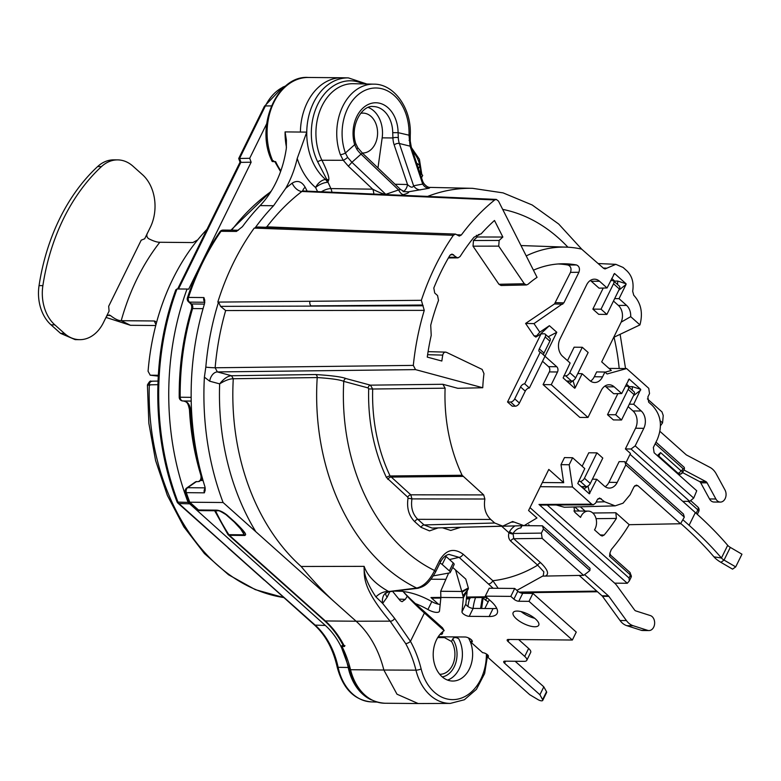 <?xml version="1.0" encoding="UTF-8"?>
<svg xmlns="http://www.w3.org/2000/svg" width="781" height="781" viewBox="0 0 781 781"><rect width="100%" height="100%" fill="white"/><g stroke="black" fill="none" stroke-linecap="round" stroke-linejoin="round"><path stroke-width="1.17" d="M590.534 381.138A12.437 9.216 90.5 0 0 594.302 376.735L596.684 371.902L604.914 372.039L602.542 376.872A12.545 9.294 -89.5 0 1 594.605 382.514A12.545 9.294 -89.5 0 1 589.655 380.445L582.118 373.728L575.148 387.903L573.039 380.63M605.09 372.195L611.318 370.467L601.702 361.886L621.149 322.162A12.437 9.216 90.5 0 0 618.367 305.41L613.475 301.036M567.914 382.202L569.652 381.03M575.148 387.903L574.67 388.225L563.121 377.916L570.13 363.019L562.603 356.302A12.545 9.294 -89.5 0 1 560.026 338.925L586.648 284.821A12.545 9.294 -89.5 0 1 594.4 279.178A12.545 9.294 -89.5 0 1 599.535 281.248L607.062 287.964L599.047 288.16L591.315 281.267A12.437 9.216 90.5 0 0 590.299 280.477M614.657 281.961L614.696 281.101L611.738 278.466M603.225 288.062L592.867 309.12L598.724 314.343L606.896 314.421L601.028 309.188L592.867 309.12M566.576 381.011L571.536 381.05A3.798 2.138 131.7 0 0 575.656 377.897L588.152 352.504L582.294 347.281L574.123 347.203L567.494 360.666M545.158 334.112L549.844 338.29A3.798 2.138 131.7 0 1 549.863 341.151L545.177 336.972A3.798 2.138 131.7 0 0 545.158 334.112A3.798 2.138 131.7 0 0 544.191 333.77L541.048 333.897L507.543 401.99L512.229 406.169L515.294 406.198L510.608 402.02L507.543 401.99M541.048 333.897L535.854 337.08L534.058 335.869L536.606 335.879L535.854 337.08M614.178 386.829L605.968 386.839L613.69 393.731L621.705 393.546L614.178 386.829A12.545 9.294 -89.5 0 0 609.043 384.76A12.545 9.294 -89.5 0 0 601.292 390.402L587.986 417.454L551.259 384.682L557.507 371.981A3.798 2.812 90.5 0 0 556.726 366.719L545.001 356.253L556.794 332.286L549.394 325.687L539.798 332.169L533.979 323.607L525.593 323.441L534.058 335.869M525.593 323.441L554.49 303.946L570.481 272.364C571.653 268.723 570.833 266.282 568.031 265.042A131.14 97.147 90.5 0 0 558.171 263.968M526.423 284.967L501.06 285.495L498.942 284.274L524.305 283.747L498.708 246.122L499.166 240.45L473.471 240.499L473.022 246.171L498.942 284.274M476.381 235.276L477.25 236.985A190.056 140.795 90.5 0 0 473.471 240.499M438.112 527.907L429.501 530.895L421.018 527.302A2.851 1.611 -48.3 0 1 424.073 524.939L494.705 523.006L502.72 526.14L432.078 528.063L424.073 524.939L417.796 519.336C412.632 514.21 410.679 507.396 411.948 498.903L410.796 494.812L390.1 475.961L462.108 475.258A148.253 109.818 90.5 0 1 445.111 388.186L442.866 384.281L457.803 388.303L482.746 387.737L415.531 369.618L413.315 365.391A227.408 168.462 -89.5 0 1 424.259 310.369L225.66 310.545A232.445 172.201 90.5 0 0 215.136 367.773L217.372 371.922L231.537 375.739L315.514 374.529A2.851 2.089 -90.8 0 1 317.213 377.555L233.275 378.746L231.537 375.739C227.818 375.925 223.854 378.639 219.656 383.871C224.977 380.513 229.516 378.805 233.275 378.746A207.072 153.408 -89.5 0 0 301.144 566.479C312.185 579.805 323.041 591.393 333.721 601.243L255.836 531.734A216.581 160.447 -89.5 0 1 219.656 383.871L209.679 381.187A9.499 6.268 105.1 0 1 217.372 371.922L415.531 369.618M462.108 475.258L483.703 494.92L484.864 499.01C483.537 507.543 485.479 514.357 490.712 519.443L494.705 523.006M502.72 526.14L512.619 521.513L524.022 525.672L536.957 517.988L528.571 510.51L548.789 469.42L563.687 482.707L561.002 464.666L564.487 457.578L572.619 457.744L584.774 468.6L577.764 483.498L589.313 493.807L596.772 479.3L604.299 486.016A12.545 9.294 -89.5 0 0 609.248 488.086A12.545 9.294 -89.5 0 0 617.185 482.443L608.955 482.316L619.138 461.61L624.8 461.698L625.815 464.92L617.185 482.443M582.567 487.774L584.295 486.612M605.177 486.709A12.437 9.216 90.5 0 0 608.955 482.316M625.932 462.713L630.482 453.458L625.386 448.919L635.568 428.213A12.437 9.216 90.5 0 0 633.02 410.982L628.119 406.618M629.301 387.542L629.349 386.683L626.382 384.037M605.968 386.839A12.437 9.216 90.5 0 0 604.953 386.058M587.986 417.454L579.873 417.435L543.088 384.603L549.336 371.912A3.798 2.812 90.5 0 0 548.555 366.65L542.531 361.271M617.869 393.634L607.511 414.691L613.368 419.914L621.539 419.993L615.682 414.76L607.511 414.691M581.22 486.583L586.189 486.622A3.798 2.138 131.7 0 0 590.299 483.478L602.795 458.076L596.938 452.853L588.767 452.785L582.148 466.247M614.676 298.586L619.05 298.674L626.587 305.391A12.545 9.284 -89.5 0 1 630.697 316.656L621.149 322.162M630.697 316.656L639.942 324.906C643.105 313.005 641.045 303.116 633.752 295.257L632.669 291.245C634.006 282.693 632.063 275.878 626.831 270.792L623.092 267.453L615.828 264.329L605.06 268.947L603.596 268.322L581.63 249.119A148.039 109.662 90.5 0 0 566.391 247.138A148.039 109.662 90.5 0 0 526.218 255.914M613.788 337.324L639.942 324.906M577.794 373.552L582.118 373.728M619.05 298.674L626.03 284.489L618.796 290.22M607.062 287.964L614.51 273.467L626.069 283.776L626.03 284.489M529.996 507.611L614.647 583.153L627.289 583.27L538.978 504.458L591.734 504.165L593.296 504.809L595.639 503.091L597.289 499.742L599.593 498.014L604.709 501.792L615.135 505.863L623.043 503.198L630.091 494.754L633.996 486.817L636.3 485.099L637.901 485.733L680.495 523.748A204.778 151.699 -89.5 0 0 684.312 517.129L625.815 464.92M591.734 504.165L572.473 486.983L569.173 464.734L572.619 457.744M533.979 323.607L563.862 302.872L578.916 272.276L570.481 272.364M533.433 270.187A131.354 97.303 90.5 0 1 562.252 263.783A131.354 97.303 90.5 0 1 576.485 264.954C579.277 266.184 580.088 268.625 578.916 272.276M604.914 372.039L607.091 373.972L626.616 368.564L648.747 388.313L649.528 393.575L647.879 396.924L648.66 402.186L652.184 405.329C661.048 414.74 662.737 426.153 657.26 439.547L653.346 447.484L654.127 452.755L696.72 490.761A204.778 151.699 -89.5 0 1 693.684 498.083L635.187 445.873L631.048 449.007L625.386 448.919M621.705 393.546L629.164 379.039L640.713 389.348L633.703 404.246L641.23 410.972A12.545 9.284 -89.5 0 1 643.808 428.339L635.187 445.873M583.905 488.974L588.005 486.202L589.792 493.485M592.447 479.124L596.772 479.3M640.684 390.07L633.44 395.801M629.33 404.167L633.703 404.246M684.312 517.129L683.453 514.044L624.8 461.698M693.684 498.083L689.701 501.353L631.048 449.007M689.701 501.353L682.74 501.334L630.062 454.327M487.647 654.888L484.62 673.583L476.43 689.33L464.373 699.747L450.295 703.408A48.998 36.297 -89.5 0 1 415.951 670.166A95.438 70.7 90.5 0 0 405.671 643.593L390.139 621.159C362.15 588.347 364.288 576.407 364.141 566.352C367.353 575.773 375.534 584.159 388.674 591.539L416.663 588.054C423.507 586.482 429.491 580.634 434.617 570.511A3.798 1.386 26.2 0 1 435.476 572.151M589.909 570.501A205.442 152.197 -89.5 0 1 583.612 575.353L542.18 538.382L541.399 533.111L543.42 529.001L589.909 570.501L590.036 568.295L542.424 525.808L524.568 525.652M583.612 575.353L542.766 576.114M429.901 187.499L429.12 188.241L408.287 191.853C409.498 192.39 407.848 193.317 403.338 194.645A9.499 4.461 73.7 0 1 398.603 189.949L400.624 189.568L404.451 191.657L403.035 191.579M401.288 195.25L403.338 194.645M647.4 398.906L661.995 411.929L663.225 415.492A205.442 152.197 -89.5 0 1 662.542 422.902L660.326 425.967M680.495 523.748L629.213 524.695A205.442 152.197 90.5 0 1 611.318 549.492L609.873 553.192L610.674 555.213L629.925 572.395A2.851 1.611 -48.3 0 1 629.945 574.543L609.59 556.375L609.873 553.192M657.338 455.616L660.599 452.589L658.783 456.065A3.798 2.821 88.6 0 0 657.446 455.45M662.542 422.902L659.906 420.549M627.289 583.27L629.31 580.937L629.056 578.028L630.14 575.831L629.945 574.543M573.859 510.979L588.191 511.106A11.403 8.445 90.5 0 1 595.786 517.735A11.403 8.445 90.5 0 1 594.517 529.869L600.716 535.395L602.21 536.02L604.143 535.053A188.153 139.389 90.5 0 0 616.394 518.438L615.838 512.756L629.213 524.695M588.191 511.106A11.403 8.445 90.5 0 0 580.556 517.403L574.757 512.229L573.976 506.967M615.135 505.863L564.341 507.25L556.306 505.004M629.056 578.028L547.286 505.053M655.191 443.754L682.945 468.522L684.42 468.922L684.293 467.409L655.981 442.144M677.586 473.686L677.888 473.676C681.344 474.526 682.701 473.471 681.95 470.533L680.993 470.797L660.599 452.589M542.346 482.512L563.687 482.707M569.173 464.734L561.002 464.666M572.473 486.983L540.296 486.69M614.647 583.153A19.008 14.078 -89.5 0 1 616.922 585.691L634.504 609.912A3.798 2.812 90.5 0 0 635.861 610.937L650.339 615.565A7.605 5.633 -89.5 0 1 654.605 623.863A7.605 5.633 -89.5 0 1 648.952 630.56L642.568 630.511A7.605 5.633 -89.5 0 1 641.308 630.306L626.821 625.679A19.008 14.078 -89.5 0 1 620.055 620.524L602.473 596.303A3.798 2.812 90.5 0 0 602.014 595.796L579.18 575.412M521.122 525.75A2.851 2.109 -89.5 0 1 520.829 528.005L521.952 525.73M489.355 599.788L488.105 601.917L483.039 598.061M488.105 601.917L484.855 608.506M209.679 381.187L204.388 377.164A237.57 175.989 -89.5 0 0 223.093 502.515L255.836 531.734M363.35 83.928A52.151 38.63 90.5 0 0 319.712 100.72A52.151 38.63 90.5 0 0 317.672 161.823A3.798 1.425 154 0 1 321.918 160.251C327.385 171.322 329.631 177.97 328.635 180.177L327.766 182.315L325.657 179.542A55.031 40.768 -89.5 0 1 306.757 132.116L297.229 158.426A95.028 70.397 -89.5 0 1 285.709 188.348L273.565 205.725L260.083 205.608A237.57 175.989 90.5 0 0 242.432 226.666L236.458 231.43A3.798 2.812 -89.5 0 1 238.361 230.229M426.651 186.259L424.21 184.091M418.479 168.657L419.924 165.718L417.679 163.717L417.181 164.742M421.515 177.785L422.716 175.354L419.866 172.806M317.672 161.823L326.722 179.298A3.798 2.997 -161.5 0 1 328.635 180.177M340.331 154.638A48.998 36.297 -89.5 0 1 373.826 84.163L353.207 83.704A49.271 36.502 90.5 0 0 320.483 109.35A49.271 36.502 90.5 0 0 321.918 160.251L343.25 160.29L340.331 154.638A3.798 1.132 -19.7 0 0 345.397 152.988A45.2 33.485 -89.5 0 1 369.003 88.907A45.2 33.485 -89.5 0 1 409.01 135.347L410.084 146.154L422.706 184.082A9.499 7.498 -97.2 0 0 429.12 188.241M403.523 191.404A9.499 7.049 -88.7 0 0 407.526 184.521C410.64 187.557 412.671 187.987 413.598 185.79L399.345 143.499A19.008 12.574 103.9 0 1 398.29 137.671L398.095 132.653L410.25 135.474L410.25 141.127L411.294 147.082L422.658 181.212L422.706 184.082L413.598 185.79A9.499 7.703 -104.3 0 0 420.5 189.881M404.226 191.618L408.287 191.853M411.294 147.082A3.798 1.992 161.6 0 0 410.084 146.154L399.345 143.499A3.798 1.982 -18.6 0 0 394.18 144.944L407.526 184.521L395.03 184.238M377.965 167.954L382.173 137.856A26.603 19.71 90.5 0 0 368.29 107.466M360.676 113.333A19.955 14.78 -89.5 0 1 362.98 113.108A19.955 14.78 -89.5 0 1 371.004 116.398A19.955 14.78 -89.5 0 1 376.93 138.852A19.955 14.78 -89.5 0 1 362.628 153.017A19.955 14.78 -89.5 0 1 362.306 153.008M440.054 634.367A19.955 14.78 -89.5 0 1 440.328 634.367A19.955 14.78 -89.5 0 1 441.206 634.406A1.904 1.406 90.5 0 0 441.285 634.406A1.904 1.406 90.5 0 0 442.622 631.819M442.29 676.922A22.805 16.899 90.5 0 0 455.977 662.161A22.805 16.899 90.5 0 0 452.736 639.014L451.525 641.484A19.955 14.78 -89.5 0 1 453.488 662.805A19.955 14.78 -89.5 0 1 439.967 674.276A19.955 14.78 -89.5 0 1 439.693 674.267M438.239 636.769L444.906 636.827L444.516 637.618L437.741 637.56M515.157 661.263L543.81 686.831L546.515 691.702A3.798 1.386 26.2 0 1 546.622 692.483L542.717 700.42A3.798 1.386 26.2 0 1 537.982 699.6L529.694 694.67L489.052 658.403A3.798 1.386 26.2 0 1 488.193 656.743A3.798 1.386 26.2 0 1 488.301 656.606A3.798 1.386 26.2 0 0 488.408 656.46A3.798 1.386 26.2 0 0 486.661 654.136A3.798 1.386 26.2 0 0 482.648 652.691L470.933 642.236A4.754 1.738 -153.8 0 0 472.271 641.718A4.754 1.738 -153.8 0 0 470.094 638.809A4.754 1.738 -153.8 0 0 465.076 637.003L444.906 636.827M518.643 639.551L528.63 648.464A9.079 3.319 26.2 0 1 530.68 652.418L526.775 660.355A9.079 3.319 26.2 0 1 524.217 661.341L504.79 661.165A3.798 1.386 26.2 0 0 503.725 661.575A3.798 1.386 26.2 0 0 504.575 663.235L539.905 694.758L542.61 699.639A3.798 1.386 26.2 0 1 542.717 700.42M496.677 608.262A28.506 10.426 26.2 0 1 493.036 608.584L473.13 608.399L469.225 616.336L489.14 616.512A28.506 10.426 26.2 0 0 497.146 613.417A28.506 10.426 26.2 0 0 490.712 600.999L485.284 596.157L489.189 588.22L514.718 588.454L517.803 591.207A3.798 1.386 -153.8 0 0 522.704 593.316L532.915 593.404L576.261 632.093L572.356 640.029L508.275 639.463A3.798 1.386 26.2 0 0 507.201 639.873A3.798 1.386 26.2 0 0 508.06 641.523L524.725 656.401A9.079 3.319 26.2 0 1 526.775 660.355M473.13 608.399A4.754 1.738 26.2 0 1 468.375 606.769A4.754 1.738 26.2 0 1 465.876 603.918L461.971 611.855L463.406 597.65L468.151 589.167M467.253 590.299L465.876 603.918M440.172 604.435A9.499 3.475 26.2 0 1 431.815 601.595L427.91 609.531A33.768 12.35 26.2 0 0 415.375 603.576A196.89 72.028 -153.8 0 1 402.889 591.315L394.815 591.11M403.133 591.568A33.768 12.35 26.2 0 1 431.815 601.595M453.263 562.935A3.798 1.386 26.2 0 1 454.122 564.585L450.217 572.522A3.798 1.386 -153.8 0 0 449.358 570.862L453.263 562.935L446.107 556.541A3.798 1.386 26.2 0 0 445.404 555.994M534.682 618.279A14.253 5.213 26.2 0 1 521.122 611.611M415.375 603.576A196.89 72.028 26.2 0 0 418.684 606.573L442.515 627.836L444.174 630.648L424.405 612.997L410.464 641.338L394.61 618.376L382.661 603.42L387.132 597.211A19.008 6.951 26.2 0 1 385.638 593.043M448.606 573.078L440.679 591.276L440.884 597.455L439.518 610.898A9.499 3.475 26.2 0 1 439.391 611.357A9.499 3.475 26.2 0 1 427.91 609.531M469.225 616.336A4.754 1.738 26.2 0 1 464.47 614.696A4.754 1.738 26.2 0 1 461.971 611.855M485.284 596.157L510.813 596.381L513.898 599.134A3.798 1.386 26.2 0 0 518.799 601.253L529.01 601.341L572.356 640.029M516.368 618.825A14.253 5.213 26.2 0 1 513.156 612.616A14.253 5.213 26.2 0 1 522.323 611.923A14.253 5.213 26.2 0 1 535.522 619.001A14.253 5.213 26.2 0 1 538.734 625.21A14.253 5.213 26.2 0 1 529.567 625.903A14.253 5.213 26.2 0 1 516.368 618.825M449.358 570.862L442.202 564.478A3.798 1.386 -153.8 0 0 439.957 563.062M433.377 575.87L449.592 572.903A3.798 1.386 -153.8 0 0 450.217 572.522M438.434 604.191L430.966 597.533L432.986 598.148L440.816 598.051M455.43 569.847A3.798 2.363 61.9 0 1 455.792 570.784L461.776 591.471L468.336 587.966L465.759 579.072L452.716 567.436M442.866 384.281L370.438 385.15L346.071 378.58A2.851 1.884 -74.9 0 0 343.757 381.362A186.991 138.53 90.5 0 0 434.617 570.511L439.576 560.426C445.971 549.697 453.82 547.618 463.123 554.188A3.798 2.138 131.7 0 1 459.091 557.341L493.133 588.259M445.883 579.326L430.975 579.219M539.798 332.169L536.606 335.879M477.25 236.985L502.857 237.034A190.056 140.795 90.5 0 0 499.166 240.45M478.275 234.72L481.184 233.841A210.148 155.673 90.5 0 1 494.49 220.476L502.857 237.034M448.763 257.3L456.416 257.232L451.984 254.069L449.807 255.514A225.348 166.939 90.5 0 0 433.806 288.023L434.714 293.012L437.565 295.55L438.512 300.412A213.945 158.494 90.5 0 0 430.721 325.238L431.219 335.381A210.148 155.673 90.5 0 0 427.266 357.102L441.841 361.027A190.056 140.795 90.5 0 1 442.739 355.111C443.364 352.7 444.604 351.772 446.449 352.329L445.502 352.114M456.416 257.232L457.988 257.867L460.107 256.529A213.945 158.494 90.5 0 1 474.047 237.18L479.407 234.72L478.197 234.73M478.655 234.7L479.212 234.72M446.449 352.329L482.15 369.423L483.976 373.63A131.794 97.635 90.5 0 0 482.746 387.737M524.305 283.747L526.394 284.967L527.897 284.372A131.794 97.635 90.5 0 1 537.064 277.353L498.473 201.059L496.277 199.409L494.724 199.946A227.408 168.462 -89.5 0 0 461.356 234.964L459.287 236.087L455.489 234.075L453.351 235.296A234.964 174.065 -89.5 0 0 421.359 300.314L424.259 310.369M427.607 354.701L442.739 355.111M576.485 264.954L568.031 265.042M307.148 191.14L305.146 187.186A9.499 3.651 -26.8 0 0 302.891 190.915M321.391 191.765A9.499 3.573 154 0 1 330.861 188.572L372.674 189.178C378.736 192.321 383.1 194.03 385.775 194.323L398.603 189.949L361.047 154.121L351.919 162.292L347.633 157.371L345.397 152.988L354.672 144.69L356.79 149.181A19.008 10.583 -131.8 0 0 361.047 154.121L362.472 153.164L400.624 189.568M373.806 194.049A9.499 6.951 90.8 0 0 372.674 189.178L348.375 166.197L343.25 160.29A3.798 0.644 -35.4 0 0 347.633 157.371M297.229 158.426A64.54 47.807 90.5 0 0 315.592 187.528A9.499 5.428 130.4 0 1 325.657 179.542A3.798 2.167 130.4 0 0 326.722 179.298L330.861 188.572A9.499 6.951 -89.2 0 1 331.896 192.224M286.461 147.248A55.119 40.827 -89.5 0 1 285.085 131.901L286.402 140.18L286.324 148.4A95.028 70.397 -89.5 0 1 260.083 205.608M238.371 230.219L223.093 230.083A3.798 2.812 90.5 0 0 221.013 231.293A237.57 175.989 90.5 0 0 188.475 297.424L203.919 297.561L204.749 300.207L204.524 303.692A237.57 175.989 90.5 0 0 204.944 486.788L205.178 490.214L204.358 492.831L186.356 492.665A3.798 2.812 -89.5 0 1 187.645 487.705L205.188 487.852M280.857 170.766A55.119 40.827 90.5 0 1 275.644 161.638L273.086 161.608C271.71 161.56 271.847 161.276 273.496 160.769M371.561 699.961A48.461 35.906 -89.5 0 1 348.199 667.482A76.021 56.32 90.5 0 0 325.326 625.444L188.094 502.388A236.614 175.286 -89.5 0 1 187.04 289.048L188.67 289.175L251.14 162.214L249.695 158.289L266.653 123.828M343.142 645.399L342.41 645.604C340.75 646.112 340.604 646.395 341.98 646.453A95.028 70.397 -89.5 0 1 350.532 669.717A49.418 36.609 90.5 0 0 384.818 703.242C367.597 702.012 355.824 690.736 349.507 669.415L341.043 646.277M342.41 645.604C340.75 646.112 340.604 646.395 341.98 646.453L344.528 646.473C343.152 646.424 343.298 646.141 344.968 645.623M223.093 502.515L189.773 502.212L198.481 509.983A3.798 2.812 -89.5 0 0 200.004 510.608A3.798 3.798 0 0 1 197.515 509.651A3.798 2.138 -48.3 0 0 198.481 509.983L216.483 510.149C219.471 510.266 222.966 511.877 226.959 514.982L235.198 522.333C249.09 535.834 245.214 534.614 244.863 535.473L229.419 535.336A3.798 2.138 131.7 0 1 228.452 535.005L324.379 620.612C331.974 627.407 338.378 635.968 343.601 646.297M301.144 566.479L364.141 566.352C363.604 574.152 367.529 584.334 375.905 596.889L382.661 603.42A19.008 12.603 44.8 0 1 385.062 593.56L385.062 593.56A19.008 12.603 44.8 0 1 385.092 593.531M392.589 591.373L400.292 600.774L402.088 601.692L405.3 599.369L407.291 596.215A183.72 67.215 -153.8 0 0 424.405 612.997L418.684 606.573M375.905 596.889A19.008 14.78 117 0 1 388.674 591.539L388.889 591.315M445.111 388.186L372.683 389.016L370.438 385.15A2.851 1.884 -74.9 0 0 368.134 387.932L343.757 381.362C340.125 379.751 331.271 378.482 317.213 377.555A205.999 152.607 90.5 0 0 416.663 588.054A3.798 3.222 82.6 0 0 418.118 588.239M346.071 378.58C341.863 376.891 331.681 375.544 315.514 374.529M490.712 519.443L417.796 519.336A2.851 1.611 -48.3 0 0 414.75 521.698C408.824 515.802 406.589 507.972 408.033 498.2L407.741 497.175L386.449 477.494A152.949 113.304 -89.5 0 1 368.691 388.899L368.134 387.932M524.022 525.672L451.623 527.536M460.448 527.409L450.783 530.436L442.407 527.79M543.42 529.001L542.424 525.808M529.791 525.701L528.698 524.725M648.952 630.56A7.605 5.633 -89.5 0 1 647.693 630.365L633.206 625.737A19.008 14.078 -89.5 0 1 626.43 620.583L608.858 596.362A3.798 2.812 90.5 0 0 608.399 595.854L584.608 574.621M524.393 592.691A13.306 7.498 131.7 0 1 524.539 593.335M522.177 592.72L522.596 593.316M657.866 456.084L658.783 456.065L677.937 473.159A2.851 1.611 -48.3 0 0 680.993 470.797M678.298 474.321L679.45 474.311A3.798 2.792 89.3 0 1 677.888 473.676L677.937 473.159M682.945 468.522L681.95 470.533A3.798 1.386 26.2 0 1 682.809 472.183L684.39 468.971M604.143 535.053L600.218 534.946M616.394 518.438L596.059 518.662M592.994 504.799L540.96 505.082L538.978 504.458M629.369 580.791L630.999 577.491A3.798 1.386 26.2 0 0 630.14 575.831L631.37 576.095L629.925 572.395M609.59 556.375L610.117 555.076M682.858 519.716L689.096 525.281A275.576 100.817 26.2 0 1 721.439 558.024A5.701 2.089 -153.8 0 0 724.055 560.084L735.702 566.889L732.558 569.144L720.902 562.34A15.2 5.565 -153.8 0 1 713.941 556.833A266.077 97.342 26.2 0 0 682.711 525.222L680.69 523.426M689.096 525.281L695.344 512.59L682.74 501.334M696.154 513.322L697.863 509.866A3.798 2.138 131.7 0 0 697.833 507.006A3.798 3.798 0 0 1 698.712 511.516A3.798 1.386 -153.8 0 0 697.863 509.866L688.315 501.343M695.344 512.59A275.576 100.817 26.2 0 1 727.687 545.323A5.701 2.089 -153.8 0 0 730.303 547.383L741.95 554.198L735.702 566.889M609.014 368.407L626.616 368.564M659.886 431.307L686.079 454.679A3.798 2.812 90.5 0 0 686.597 455.04L710.007 467.409A19.008 14.078 -89.5 0 1 716.177 473.794L724.983 489.96A7.605 5.633 -89.5 0 1 725.451 497.927A7.605 5.633 -89.5 0 1 720.375 502.085L713.99 502.027A7.605 5.633 -89.5 0 1 709.519 498.952L700.713 482.795A3.798 2.812 90.5 0 0 699.473 481.516L682.574 472.593M720.375 502.085A7.605 5.633 -89.5 0 1 715.894 499.01L707.088 482.843A3.798 2.812 90.5 0 0 705.858 481.565L683.902 469.977M516.885 590.377L543.254 575.773L543.849 571.829L537.67 565.161L510.706 541.106C508.656 538.997 508.08 536.215 508.978 532.769L509.554 531.578A10.456 5.887 131.7 0 1 514.933 525.925M463.123 554.188L492.85 580.722L498.19 588.308M545.851 575.851C549.238 573.791 547.53 569.437 540.716 562.798A2.851 1.611 -48.3 0 0 537.67 565.161A186.991 138.53 90.5 0 1 492.85 580.722A3.798 2.138 131.7 0 1 488.828 583.876M540.716 562.798L513.761 538.744L513.058 533.472A2.851 0.752 30.9 0 1 509.554 531.578M448.86 554.364L459.091 557.341L449.475 559.547M468.336 587.966A3.798 2.812 90.5 0 0 468.405 588.191L462.03 592.242L463.406 597.65L440.884 597.455M337.167 667.033A3.798 0.732 -12.1 0 0 338.134 667.316A48.197 35.701 90.5 0 0 371.326 701.894C354.223 700.186 342.839 688.559 337.167 667.033C333.116 649.06 325.482 634.982 314.245 624.79L178.927 503.53L189.031 503.813M264.212 580.127L228.072 547.881M157.879 384.672L149.308 384.838C146.623 384.877 146.828 385.013 149.913 385.228M178 503.198A3.798 2.138 -48.3 0 0 178.927 503.53A3.798 2.851 -88.4 0 1 177.98 502.115A3.798 1.191 -20.9 0 1 176.984 501.714A3.798 3.798 0 0 0 178 503.198L315.173 625.122A76.284 56.515 90.5 0 1 338.134 667.316L348.199 667.482M177.004 288.97A236.35 175.09 -89.5 0 0 177.98 502.115L188.094 502.388M187.04 289.048L177.023 288.97L175.813 289.849C151.358 355.706 151.807 436.706 176.984 501.714M251.14 162.214L241.622 162.36M177.638 288.98L240.04 162.165L238.703 158.514L264.368 106.362A3.798 1.386 26.2 0 1 265.394 105.943L239.562 158.475L240.275 158.709M178.507 288.98L240.929 162.126L239.562 158.475L249.695 158.289M405.3 599.369L398.847 599.115M407.291 596.215L402.889 591.315M456.163 636.925L458.769 638.819C455.958 637.081 453.937 637.15 452.736 639.014M468.424 637.892A26.603 19.71 -89.5 0 1 470.592 666.086A26.603 19.71 -89.5 0 1 452.677 681.042A26.603 19.71 -89.5 0 1 433.689 660.472A26.603 19.71 -89.5 0 1 444.174 630.648M451.525 641.484L444.516 637.618M394.18 144.944A22.805 15.083 103.9 0 1 392.921 137.954L392.726 132.692L398.095 132.653A30.41 22.522 90.5 0 0 371.151 103.395A30.41 22.522 90.5 0 0 354.672 144.69A3.798 0.986 163.3 0 0 355.765 143.587M385.931 194.576A9.499 4.696 68.6 0 1 385.775 194.323L351.919 162.292L348.375 166.197M482.336 597.494L480.588 608.467M470.66 597.65L469.547 598.881L466.384 598.9M469.205 597.67A9.499 7.058 -90.2 0 1 469.547 598.881A60.82 39.07 68.1 0 0 467.926 606.476M150.225 375.192L148.078 371.258A207.16 153.466 -89.5 0 1 155.956 324.72A207.16 153.466 -89.5 0 1 197.691 239.894A207.16 153.466 -89.5 0 1 206.975 229.36M158.309 375.28L150.43 375.212L158.26 376.13L150.284 375.202M155.604 321.616L155.068 321.167M155.741 325.521L130.437 325.296L121.211 320.688L154.306 320.981L155.956 324.72M197.691 239.894L192.887 242.559L159.802 242.266C157.069 242.286 153.33 241.075 148.595 238.654C146.828 237.307 146.389 235.52 147.277 233.304M79.682 339.667A38.015 28.155 -89.5 0 0 103.453 322.573L109.076 311.141L108.676 306.279L141.205 240.177L144.68 238.781L150.303 227.349A38.015 28.155 -89.5 0 0 142.493 174.69L132.936 166.158A38.015 28.155 -89.5 0 0 117.648 159.89L113.821 159.861A38.015 28.155 -89.5 0 0 97.615 166.578A190.056 140.795 -89.5 0 0 39.05 285.612A38.015 28.155 -89.5 0 0 51.009 324.828L60.576 333.37L75.171 339.628L79.682 339.667A38.015 28.155 -89.5 0 1 64.403 333.399L54.836 324.867A38.015 28.155 -89.5 0 1 42.877 285.641A190.056 140.795 -89.5 0 1 101.452 166.617A38.015 28.155 -89.5 0 1 117.648 159.89M106.714 315.944L109.233 314.948L110.677 315.7C114.963 319.048 118.478 320.708 121.211 320.688C129.646 290.6 142.503 264.456 159.802 242.266M107.632 315.163L110.677 315.7M130.437 325.296L105.982 317.418M440.679 591.276L461.776 591.471A13.306 9.86 90.5 0 0 462.03 592.242M514.718 588.454L510.813 596.381M532.915 593.404L529.01 601.341M543.81 686.831L539.905 694.758M471.861 640.342L470.933 642.236M204.388 377.164L205.813 367.158A9.499 0.664 -175 0 0 215.136 367.773L413.315 365.391M423.214 305.771L220.564 306.367L218.553 302.081A237.57 175.989 90.5 0 0 205.813 367.158M220.564 306.367L225.66 310.545M421.359 300.314L217.821 302.091A237.57 175.989 -89.5 0 1 254.225 228.101L344.372 231.391A3.798 2.831 92 0 1 346.5 230.21L257.554 226.998L254.938 228.12A237.57 175.989 -89.5 0 1 273.565 205.725M236.458 231.43L221.013 231.293A3.798 1.728 -145.2 0 0 219.939 231.723C206.36 251.326 195.533 273.34 187.43 297.766A3.798 3.798 0 0 0 188.514 301.788L190.574 303.633C191.628 304.756 191.95 306.503 191.56 308.876C183.096 337.255 178.976 366.699 179.21 397.217A3.798 3.798 0 0 0 182.754 400.975L183.711 401.043A3.798 2.548 93.9 0 1 183.613 401.034M204.817 302.267L189.48 302.13A3.798 2.812 90.5 0 1 188.475 297.424A3.798 1.015 -161.7 0 0 187.43 297.766M204.407 304.092L191.55 303.975L189.48 302.13A3.798 2.138 131.7 0 1 188.514 301.788M202.113 477.152A3.798 2.812 -89.5 0 1 200.571 480.51L199.126 481.516L195.67 481.76M189.773 502.212L188.66 501.627L185.322 492.294A3.798 1.084 -18.7 0 0 186.356 492.665A237.57 175.989 -89.5 0 0 189.773 502.212M185.322 492.294A3.798 3.798 0 0 1 186.757 487.959A3.798 2.265 55.2 0 1 187.645 487.705L196.578 481.496M226.959 514.982A3.798 2.138 131.7 0 1 225.992 514.65L234.222 522.001L243.086 531.636L244.297 534.809L228.853 534.673A3.798 2.812 90.5 0 0 229.419 535.336L325.345 620.954A95.028 70.397 -89.5 0 1 344.528 646.473M235.198 522.333A3.798 2.138 131.7 0 1 234.222 522.001M190.574 303.633A3.798 2.138 131.7 0 0 191.55 303.975A3.798 2.812 -89.5 0 1 192.595 308.563A228.062 168.95 90.5 0 0 180.186 397.246A3.798 2.812 90.5 0 0 182.852 400.975A3.798 2.548 93.9 0 1 182.754 400.975M191.15 397.344L179.21 397.217M354.594 230.493L266.848 226.832L265.53 227.291M305.146 187.186C301.603 181.319 297.288 179.981 292.172 183.154A9.499 5.526 -127.4 0 0 301.886 191.472L494.724 199.946M461.356 234.964L457.051 234.778M303.048 191.53L302.501 190.749L303.331 190.974L301.886 191.472A232.445 172.201 90.5 0 0 266.848 226.832M344.372 231.391L453.351 235.296M549.394 325.687L540.842 333.712M556.794 332.286L548.174 336.796M543.586 354.984A3.798 2.138 131.7 0 1 544.006 353.051L539.32 348.873L545.177 336.972M549.863 341.151L544.006 353.051M515.294 406.198A3.798 2.138 131.7 0 0 519.404 403.045L525.262 391.144A3.798 2.138 131.7 0 1 529.381 387.991L545.001 356.253L540.315 352.065A3.798 2.138 131.7 0 1 539.339 351.733A3.798 2.138 131.7 0 1 539.32 348.873M529.381 387.991L524.695 383.813L540.315 352.065M525.262 391.144L520.576 386.956A3.798 2.138 131.7 0 1 524.695 383.813M520.576 386.956L514.718 398.866A3.798 2.138 131.7 0 1 510.608 402.02M551.259 384.682L543.088 384.603M416.829 163.717L417.679 163.717M629.164 379.039L628.217 380.318M629.349 386.683L632.385 386.644L640.713 389.348M632.22 390.139L632.385 386.644M617.566 284.557L617.732 281.062L626.069 283.776M614.696 281.101L617.732 281.062M614.51 273.467L613.563 274.746M569.251 383.403L573.361 380.63M610.693 280.584L612.538 280.604A3.798 2.138 131.7 0 1 613.505 280.935L619.362 286.168A3.798 2.138 131.7 0 1 619.382 289.019L606.896 314.421M613.505 280.935A3.798 2.138 131.7 0 1 613.524 283.796L601.028 309.188M582.294 347.281L569.798 372.674A3.798 2.138 131.7 0 1 565.678 375.827L563.843 375.807M625.347 386.156L627.182 386.175A3.798 2.138 131.7 0 1 628.158 386.507L634.016 391.74A3.798 2.138 131.7 0 1 634.035 394.6L621.539 419.993M628.158 386.507A3.798 2.138 131.7 0 1 628.178 389.368L615.682 414.76M596.938 452.853L584.442 478.245A3.798 2.138 131.7 0 1 580.332 481.399L578.487 481.379M602.542 376.872L594.302 376.735M626.587 305.391L618.367 305.41M599.535 281.248L591.315 281.267M641.23 410.972L633.02 410.982M643.808 428.339L635.568 428.213M427.646 196.402A205.999 152.607 -89.5 0 1 472.544 188.328L429.296 187.381M596.782 591.119L519.072 592.105M487.1 597.777A9.499 5.35 -48.3 0 0 485.528 600.286M292.172 183.154A241.944 179.239 90.5 0 0 285.709 188.348M327.776 182.324A9.499 3.573 154 0 0 315.592 187.528L317.584 191.599M420.608 173.47A26.31 19.486 90.5 0 0 419.914 165.748M419.905 165.709A26.31 19.486 90.5 0 0 412.876 151.826M285.085 131.901L306.748 132.116A55.031 40.768 -89.5 0 1 348.385 77.895L342.107 77.758A55.119 40.827 -89.5 0 0 341.717 77.758L308.397 77.465A55.119 40.827 90.5 0 0 272.413 105.611A55.119 40.827 90.5 0 0 273.086 161.608M398.29 137.671A3.798 1.171 -2.6 0 0 392.921 137.954L382.173 137.856M485.997 596.791L466.569 597.055M440.865 597.397L430.966 597.533M473.022 246.171L498.708 246.122M453.566 254.694L450.432 254.723M300.402 132.038A55.119 40.827 -89.5 0 1 341.717 77.758M324.379 620.612A3.798 2.138 131.7 0 0 325.345 620.954L356.116 621.227A95.028 70.397 -89.5 0 1 383.852 670.02L350.532 669.717A3.798 0.84 166.1 0 1 349.507 669.415M333.721 601.243L356.116 621.227L390.139 621.159A3.798 2.607 -41.9 0 0 394.61 618.376M486.397 653.961A45.2 33.485 -89.5 0 1 458.359 698.985A45.2 33.485 -89.5 0 1 421.144 668.966A3.798 0.84 -13.9 0 1 415.951 670.166L383.852 670.02L396.992 694.202L418.138 703.535L384.818 703.242M405.671 643.593A3.798 1.542 -28.9 0 0 410.464 641.338A99.246 73.521 90.5 0 1 421.144 668.966M387.132 597.211L389.846 591.686M386.449 477.494A2.851 1.054 -25.4 0 1 390.1 475.961A150.098 111.195 -89.5 0 1 372.683 389.016L368.691 388.899M387.864 479.436A2.851 1.611 -48.3 0 1 390.91 477.074L462.928 476.381M483.703 494.92L410.796 494.812A2.851 1.611 -48.3 0 0 407.741 497.175M408.033 498.2L411.948 498.903L484.864 499.01M421.018 527.302L414.75 521.698M514.132 522.059L511.106 522.147M541.399 533.111L513.058 533.472A7.605 4.286 131.7 0 1 520.829 528.005M602.014 595.796L608.399 595.854M682.809 472.183A3.798 3.798 0 0 1 679.45 474.311A3.798 2.792 89.3 0 0 680.056 474.213M574.826 506.967L579.375 511.028M580.351 506.81L585.135 511.077M615.838 512.756L592.799 513.01M637.901 485.733L634.68 485.821M596.167 502.027L604.709 501.792M601.194 498.659L597.973 498.747M713.941 556.833L721.439 558.024L727.687 545.323M720.902 562.34L724.055 560.084L730.303 547.383M619.196 368.495A186.991 138.53 90.5 0 0 614.022 337.216M567.924 247.206A186.991 138.53 90.5 0 0 502.691 209.386M512.795 533.979A2.851 0.791 19 0 1 508.978 532.769L501.714 526.287M606.847 268.176L603.254 268.02M542.18 538.382L513.761 538.744A2.851 1.611 -48.3 0 0 510.706 541.106M439.576 560.426A3.798 1.386 26.2 0 1 440.445 562.056C442.71 557.732 445.58 555.145 449.046 554.325L449.046 554.325M442.202 564.478L446.107 556.541M314.245 624.79A3.798 2.138 -48.3 0 0 315.173 625.122L325.326 625.444M283.718 597.543A206.057 152.656 -89.5 0 1 149.308 384.838A3.798 2.86 -91.1 0 1 152.07 381.187A3.798 2.86 -91.1 0 1 152.295 381.196M285.573 86.086A48.197 35.701 90.5 0 0 265.394 105.943L271.388 105.913M447.581 680.085A26.603 19.71 90.5 0 0 458.769 638.819M410.25 141.127A3.798 1.171 177.5 0 0 409.059 140.336M392.726 132.692A26.603 19.71 90.5 0 0 373.25 106.548C362.325 104.752 349.712 125.399 355.765 143.577L357.835 147.804A3.798 0.635 144.7 0 1 356.79 149.181M450.295 703.408L418.138 703.535M475.541 597.582A57.013 36.629 -111.9 0 0 473.091 608.399M64.403 333.399L60.576 333.37M54.836 324.867L51.009 324.828M42.877 285.641L39.05 285.612M101.452 166.617L97.615 166.578M463.006 595.678L468.297 589.03M493.036 608.584L489.14 616.512M517.803 591.207L513.898 599.134M522.704 593.316L518.799 601.253M509.075 639.463L508.06 641.523M528.63 648.464L524.725 656.401M505.59 661.175L504.575 663.235M546.515 691.702L542.61 699.639M709.519 498.952L715.894 499.01M700.713 482.795L707.088 482.843M699.473 481.516L705.858 481.565M641.308 630.306L647.693 630.365M626.821 625.679L633.206 625.737M620.055 620.524L626.43 620.583M602.473 596.303L608.858 596.362M203.919 297.561A3.798 2.812 90.5 0 0 204.827 302.179M191.56 308.876A3.798 0.927 -163.3 0 1 192.595 308.563L203.06 308.651M191.199 401.053L182.852 400.975L191.199 401.112M201.703 475.668A3.798 0.996 163.1 0 1 200.863 475.317C201.293 477.796 200.893 479.612 199.682 480.764A3.798 2.265 -124.8 0 1 200.571 480.51L203.06 480.53M205.237 488.203A3.798 2.812 90.5 0 0 204.358 492.831M216.483 510.149A3.798 2.812 90.5 0 0 217.958 510.774M244.863 535.473A3.798 2.812 -89.5 0 1 244.297 534.809A214.765 159.099 -89.5 0 1 239.777 527.468M215.507 510.745A214.765 159.099 90.5 0 0 228.853 534.673A3.798 1.699 147.2 0 1 227.788 534.224A3.798 3.798 0 0 0 228.452 535.005M191.501 409.81L189.461 409.713C187.899 402.283 186.893 402.059 183.711 401.043A3.798 2.548 93.9 0 0 183.818 401.043A9.499 7.039 -89.5 0 1 190.447 409.8A214.765 159.099 90.5 0 0 200.2 469.83M270.88 191.677A228.062 168.95 90.5 0 0 231.664 230.161M280.769 171.029A3.798 1.796 144.3 0 1 279.998 170.619L280.584 171.547M422.365 305.02L311.043 305.898A3.798 2.782 -90.5 0 1 310.008 301.232M555.584 302.637L563.862 302.872M554.49 303.946L562.769 304.18M519.404 403.045L514.718 398.866M556.726 366.719L548.555 366.65M557.507 371.981L549.336 371.912M619.382 289.019L613.524 283.796M575.656 377.897L569.798 372.674M571.536 381.05L565.678 375.827M634.035 394.6L628.178 389.368M590.299 483.478L584.442 478.245M586.189 486.622L580.332 481.399M597.494 591.764L520.331 592.74M366.845 84.006L348.385 77.895M422.658 181.212C425.206 187.137 430.204 187.674 429.716 187.469L430.155 187.538M457.988 257.867L448.392 257.945M445.57 352.114L428.086 351.645M440.435 562.076L435.476 572.161C427.597 585.955 422.824 586.648 418.099 588.249L388.606 591.822L385.053 593.57M630.999 577.491A3.798 3.798 0 0 0 631.37 576.095M697.833 507.006L690.638 500.582M698.712 511.516L697.316 514.357M472.544 188.328L503.101 192.887L532.183 204.983L558.679 224.01L581.679 249.129M620.134 334.395L625.542 368.554M566.391 247.138L520.986 245.556M598.236 263.548L615.584 264.32M486.709 597.436L466.501 597.709M264.368 106.362L282.742 87.16L285.787 85.91M371.326 701.894L376.979 702.09M158.016 381.079L152.09 381.187C150.792 382.563 151.289 378.131 147.424 384.945L148.849 423.263L155.575 460.517L167.368 495.437L183.838 526.824L204.446 553.573L228.53 574.767L255.27 589.626L283.747 597.563M410.25 135.474C411.87 108.491 393.975 83.782 373.826 84.163M357.835 147.804L362.472 153.164M481.662 608.477L483.175 597.485M488.193 656.743L488.457 656.206M223.093 230.083A3.798 3.798 0 0 0 219.939 231.723M197.515 509.651L188.865 501.939M186.757 487.959L195.65 481.77M200.004 510.608L218.006 510.774C218.25 510.188 220.916 511.477 225.992 514.65M227.788 534.224L214.648 510.745M189.461 409.713C190.681 432.401 194.489 454.278 200.863 475.317M199.682 480.764L198.608 481.506M271.29 191.013L230.922 230.151M274.697 161.452L279.998 170.619M272.149 161.433C254.479 126.815 277.099 74.996 308.397 77.465M496.277 199.409L303.389 190.984M346.51 230.21L455.508 234.075M421.828 174.554L419.407 159.236L411.509 147.716"/></g></svg>
